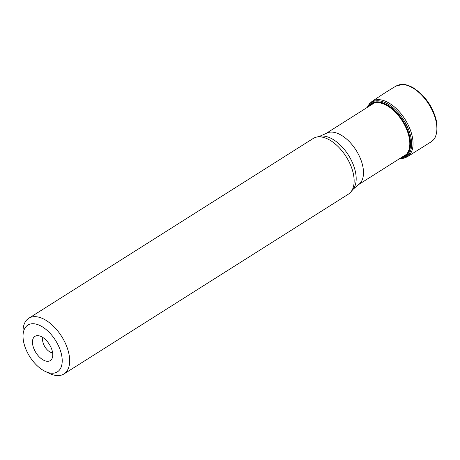 <?xml version="1.0" encoding="UTF-8"?>
<svg xmlns="http://www.w3.org/2000/svg" width="460" height="460" viewBox="0 0 460 460"><rect width="100%" height="100%" fill="white"/><g stroke="black" fill="none" stroke-linecap="round" stroke-linejoin="round"><path stroke-width="0.69" d="M63.934 373.968L348.404 194.143A32.936 18.13 -122.3 0 0 350.836 191.992A32.936 18.13 -122.3 0 0 353.55 174.829A32.936 18.13 57.7 0 0 316.192 137.189A32.936 18.13 57.7 0 0 313.208 138.466L28.738 318.291A32.936 18.13 57.7 0 1 52.003 324.858A32.936 18.13 57.7 0 1 69.075 354.654A32.936 18.13 57.7 0 1 63.934 373.968A32.936 18.13 57.7 0 1 49.461 373.445L45.241 371.427A27.663 15.232 57.7 0 1 23.512 341.32A27.663 15.232 57.7 0 1 23.017 336.266A27.663 15.232 57.7 0 1 40.371 325.72A27.663 15.232 57.7 0 1 61.72 355.643A27.663 15.232 57.7 0 1 45.241 371.427M23.017 336.266L23 331.585A32.936 18.13 57.7 0 1 28.738 318.291M32.712 344.77A14.341 7.895 -122.3 0 0 44.407 360.571A14.341 7.895 -122.3 0 0 52.693 353.378A14.341 7.895 -122.3 0 0 52.52 352.193A14.341 7.895 -122.3 0 0 42.515 337.278A14.341 7.895 -122.3 0 0 32.712 344.77M400.522 158.079A31.458 17.319 -122.3 0 0 409.992 138.121A31.458 17.319 57.7 0 0 390.695 107.203A31.458 17.319 57.7 0 0 368.138 106.858M396.072 86.083A32.936 18.13 57.7 0 1 396.284 85.957A32.936 18.13 57.7 0 1 419.457 92.943A32.936 18.13 57.7 0 1 436.293 122.521A32.936 18.13 -122.3 0 1 431.474 141.623A32.936 18.13 -122.3 0 1 431.267 141.755C434.763 138.966 434.401 138.604 435.551 136.649L437 131.589L436.649 121.94C433.28 107.099 425.316 95.605 412.764 87.469C407.681 85.071 404.288 84.048 402.586 84.404L396.072 86.083M374.055 103.115L325.841 133.595L319.464 136.361A31.872 17.543 57.7 0 1 355.615 172.782A31.872 17.543 -122.3 0 1 352.987 189.393L350.836 191.992M352.987 189.393L358.219 184.822A30.302 16.681 -122.3 0 0 362.952 167.055A30.302 16.681 57.7 0 0 347.242 139.639A30.302 16.681 57.7 0 0 325.841 133.595M42.924 337.536A9.878 5.439 57.7 0 0 42.768 341.516A9.878 5.439 -122.3 0 0 52.636 352.895M402.126 157.061A30.653 16.87 -122.3 0 0 409.256 138.023A30.653 16.87 57.7 0 0 391.753 108.911A30.653 16.87 57.7 0 0 369.748 105.84M368.466 106.651A31.245 17.198 57.7 0 1 390.897 107.611A31.245 17.198 57.7 0 1 409.779 138.109A31.245 17.198 -122.3 0 1 400.844 157.872M367.339 107.364A32.315 17.79 57.7 0 1 390.304 105.593A32.315 17.79 57.7 0 1 411.067 138.034A32.315 17.79 -122.3 0 1 399.717 158.585M407.083 156.917A32.827 18.072 -122.3 0 0 407.146 156.877A32.827 18.072 -122.3 0 0 407.186 156.854A32.827 18.072 -122.3 0 0 412.459 137.517A32.827 18.072 57.7 0 0 395.33 107.72A32.827 18.072 57.7 0 0 372.105 101.361L369.38 103.834L367.287 107.398M319.464 136.361L316.192 137.189M406.433 154.341L358.219 184.822M52.779 354.758L52.693 353.378M41.302 336.611L42.515 337.278M399.665 158.619L404.116 158.171L407.186 156.854M396.284 85.957C386.532 91.62 379.845 96.215 372.071 101.384M407.146 156.877L431.474 141.623"/></g></svg>
